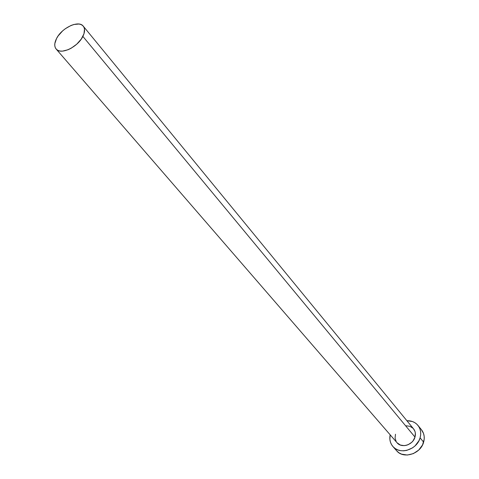 <?xml version="1.0" encoding="UTF-8"?>
<svg xmlns="http://www.w3.org/2000/svg" width="479" height="479" viewBox="0 0 479 479"><rect width="100%" height="100%" fill="white"/><g stroke="black" fill="none" stroke-linecap="round" stroke-linejoin="round"><path stroke-width="0.72" d="M413.515 428.801L414.952 431.375L415.353 433.208L414.988 437.093C415.844 433.926 415.359 431.172 413.545 428.837L83.274 26.177C85.13 28.644 84.999 32.051 82.873 36.404L414.988 437.093L413.114 440.77L411.695 442.351L408.168 444.68L406.198 445.344L404.186 445.632L400.372 445.051L397.013 442.722M56.163 49.062L397.031 442.746C401.522 448.518 413.006 444.937 414.988 437.093L82.873 36.404C77.796 47.176 60.623 55.211 56.145 49.038C54.169 46.505 54.301 43.002 56.546 38.53C61.731 27.818 78.796 19.855 83.274 26.177M392.93 446.542L396.6 450.727C403.414 459.373 420.7 453.972 423.634 442.141C424.897 437.405 424.178 433.273 421.478 429.759L417.951 425.4C420.658 428.927 421.376 433.076 420.095 437.836L423.634 442.141L420.095 437.836C417.125 449.733 399.731 455.188 392.906 446.512C390.175 443.243 389.265 439.339 390.163 434.812L389.876 439.363L390.439 442.135L391.571 444.674L393.235 446.871L395.361 448.649L397.875 449.931L400.684 450.667L403.671 450.823L406.725 450.392L412.557 447.853L415.095 445.841L418.945 440.734L420.095 437.836L420.67 434.866L420.64 431.932L420.017 429.148L418.826 426.633L417.113 424.472L414.952 422.741L412.425 421.52L406.887 420.718C411.503 420.598 415.191 422.161 417.951 425.4M396.205 441.602L395.073 438.105L395.48 434.249M406.162 425.795L409.958 426.328L413.048 428.286M396.929 451.086L399.049 452.859L401.558 454.14L407.318 455.038L413.341 453.619L418.676 450.098L422.496 445.021L424.196 439.183L424.166 436.261L423.538 433.495L421.436 429.711M56.546 38.53L54.828 43.613L54.804 45.864L55.342 47.798L56.438 49.349L58.043 50.445L60.097 51.049L62.527 51.127L68.132 49.714L71.09 48.271L76.718 44.2L81.25 39.098L83.981 33.764L84.496 29.027L83.891 27.123L82.741 25.621L81.095 24.573L79.011 24.028L73.886 24.483L71.036 25.465L65.3 28.728L62.629 30.896L58.169 35.883L56.546 38.53"/></g></svg>
